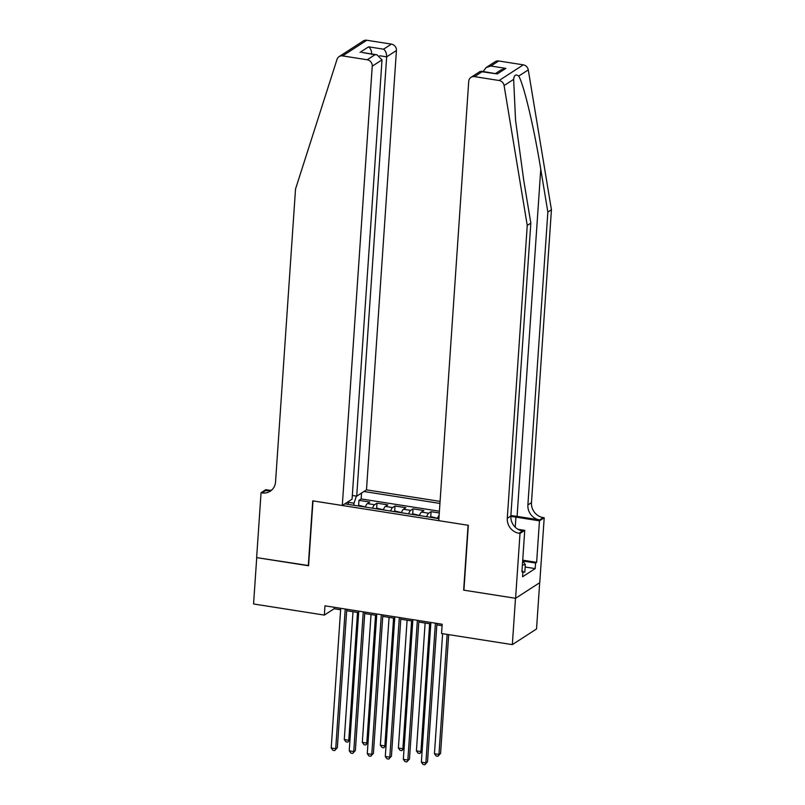<?xml version="1.0" encoding="UTF-8"?>
<svg xmlns="http://www.w3.org/2000/svg" width="805" height="805" viewBox="0 0 805 805"><rect width="100%" height="100%" fill="white"/><g stroke="black" fill="none" stroke-linecap="round" stroke-linejoin="round"><path stroke-width="1.21" d="M440.083 501.404L366.486 489.843L396.432 50.524L386.662 56.853L379.698 55.756M539.682 582.699L536.533 628.967L512.332 644.624L515.492 598.286L463.65 590.135L468.077 525.263L312.994 500.891L308.567 565.774L256.725 557.624L253.565 603.971L324.345 615.09L334.156 608.741L340.626 609.757M439.299 512.966L431.088 511.678L430.725 517.092M419.455 515.572A7.688 2.415 98.9 0 1 421.488 512.091L423.883 510.541L413.056 508.841L412.693 514.264M401.423 512.735A7.688 2.415 98.9 0 1 403.456 509.253L405.851 507.703L395.024 506.013L394.661 511.427M383.391 509.907A7.688 2.415 98.9 0 1 385.424 506.415L387.809 504.876L376.992 503.175L376.629 508.599M512.332 644.624L441.553 633.505L442.187 624.237L324.978 605.823L324.345 615.09M344.842 503.85L438.906 518.631M439.943 503.437L363.941 491.493M437.487 518.4A7.688 2.415 -81.1 0 1 439.138 515.25M439.409 511.225L361.153 498.929L358.96 500.338L358.587 505.761M365.359 507.07A7.688 2.415 98.9 0 1 367.392 503.588L369.777 502.038L358.96 500.338M372.574 508.207A7.688 2.415 -81.1 0 1 374.607 504.715L376.992 503.175M390.606 511.034A7.688 2.415 -81.1 0 1 392.639 507.553L395.024 506.013M408.638 513.872A7.688 2.415 -81.1 0 1 410.671 510.39L413.056 508.841M426.67 516.699A7.688 2.415 -81.1 0 1 428.703 513.218L431.088 511.678M346.683 610.713L358.658 612.595M364.715 613.541L376.69 615.423M382.747 616.378L394.732 618.26M400.779 619.206L412.764 621.088M418.811 622.044L430.796 623.925M436.843 624.881L442.086 625.696M353.848 505.258L353.989 503.206L347.79 502.24M334.246 607.282L334.156 608.741M361.153 498.929L361.556 493.032M356.414 496.122L353.989 503.206M348.605 504.443L347.71 501.998M435.404 623.171L425.875 762.868L421.367 762.164L430.896 622.466M436.944 623.412L427.515 761.812L425.875 762.868L424.849 764.75L423.048 764.468L421.367 762.164M427.515 761.812L424.849 764.75M442.629 633.676L434.448 753.701L438.956 754.406L440.587 753.349L448.687 634.622M440.587 753.349L437.93 756.287L438.956 754.406L447.137 634.38M437.93 756.287L436.129 756.006L434.448 753.701M522.687 560.602L525.333 564.617L524.83 572.033L522.888 572.335M525.333 564.617L522.385 565.07M498.698 60.979L490.889 66.03L486.129 67.55L495.186 61.693A5.766 5.273 57.1 0 1 498.698 60.979L523.31 64.843A5.766 5.273 57.1 0 1 528.281 69.894L551.435 209.773L547.853 212.087L527.889 504.966A13.454 12.306 -122.9 0 0 539.632 519.929L517.092 516.387A25.036 6.43 3.9 0 0 510.883 515.633M547.853 212.087L540.759 169.201C534.148 128.096 523.733 84.123 518.712 76.083C515.864 73.909 514.174 75.006 513.65 79.363L515.552 120.287L523.723 180.219L530.827 223.116L510.853 515.985A13.454 12.306 -122.9 0 0 522.596 530.948L519.014 533.262L520.01 533.423L515.582 598.296L463.922 590.176L468.339 525.303L438.765 520.654L468.721 81.345A5.766 5.273 -122.9 0 1 474.507 76.626L499.12 80.5L523.31 64.843M551.435 209.773L531.471 502.652A13.454 12.306 -122.9 0 0 543.204 517.605L544.2 517.766L539.773 582.639L515.582 598.296M530.827 223.116L527.245 225.43L507.281 518.309A13.454 12.306 -122.9 0 0 519.014 533.262M513.65 79.363L504.091 85.551L527.245 225.43M522.717 560.169L536.633 562.353L535.587 563.027L522.978 561.055M521.972 571.037L522.968 571.198L522.586 576.762L535.204 568.592L535.587 563.027M522.968 571.198L521.922 571.872L524.749 530.354L520.01 533.423M544.2 517.766L539.461 520.835L515.925 517.132A21.624 5.544 3.9 0 0 510.833 516.508M536.633 562.353L539.461 520.835M517.977 529.288L524.749 530.354M504.091 85.551A5.766 5.273 -122.9 0 0 499.12 80.5M535.204 568.592L525.172 567.012M486.129 67.55L483.201 71.494M490.889 66.03L505.852 68.385L501.102 69.904L495.628 73.446M505.852 68.385L497.289 73.929L480.052 71.494L470.995 77.35M497.289 73.929L481.38 71.212M352.318 495.478L356.716 496.172L386.662 56.853C386.672 53.361 385.645 50.806 383.593 49.175L391.401 44.114L366.788 40.25L342.598 55.907A5.766 5.273 -122.9 0 0 337.053 59.308L295.526 189.024L275.551 481.903A13.454 12.306 57.1 0 1 270.239 491.211A13.454 12.306 57.1 0 1 262.048 492.891L261.051 492.73L256.634 557.613L308.587 565.543M356.716 496.172L366.486 489.843M308.295 565.734L312.722 500.851L342.296 505.5L372.242 66.181A5.766 5.273 -122.9 0 0 367.211 59.771L342.598 55.907M261.051 492.73L265.801 489.671L270.369 490.386M342.296 505.5L352.067 499.17L382.023 59.862L372.242 66.181M339.086 56.622L363.276 40.964A5.766 5.273 57.1 0 1 366.788 40.25M391.401 44.114A5.766 5.273 57.1 0 1 396.432 50.524M271.919 489.883A13.454 12.306 57.1 0 1 265.63 490.577L262.048 492.891M367.211 59.771L375.029 54.72L377.002 54.81L382.023 59.862M375.029 54.72L362.039 52.456L377.002 54.81M360.056 52.365L368.62 46.821C370.682 48.451 371.699 51.017 371.689 54.498M417.372 620.333L407.843 760.041L403.335 759.326L412.864 619.629M418.912 620.575L409.483 758.974L406.817 761.912L405.016 761.631L403.335 759.326M409.483 758.974L406.817 761.912M399.33 617.505L389.811 757.203L385.303 756.499L394.822 616.791M400.88 617.747L391.441 756.147L388.785 759.085L386.984 758.803L385.303 756.499M391.441 756.147L388.785 759.085M381.298 614.668L371.779 754.376L367.271 753.661L376.79 613.963M382.848 614.909L373.409 753.309L370.753 756.247L368.952 755.965L367.271 753.661M373.409 753.309L370.753 756.247M363.266 611.84L353.747 751.538L349.239 750.834L358.758 611.126M364.816 612.082L355.377 750.481L352.721 753.42L350.92 753.138L349.239 750.834M355.377 750.481L352.721 753.42M437.528 518.289L431.872 516.89L429.991 517.223M425.131 623.04L416.416 750.864L420.924 751.578L429.639 623.744M422.122 751.055L419.898 753.45L418.087 753.168L416.416 750.864M419.898 753.45L422.142 750.783M419.496 515.452L413.84 514.053L411.959 514.395M407.099 620.202L398.384 748.036L402.892 748.741L411.607 620.907M404.09 748.217L401.866 750.622L400.055 750.341L398.384 748.036M401.866 750.622L404.11 747.946M401.464 512.624L395.808 511.215L393.927 511.557M389.067 617.365L380.342 745.199L384.86 745.913L393.575 618.079M386.058 745.39L383.834 747.785L382.023 747.503L380.342 745.199M383.834 747.785L386.078 745.118M383.432 509.786L377.776 508.388L375.895 508.73M371.025 614.537L362.31 742.371L366.818 743.075L375.533 615.241M368.026 742.552L365.792 744.957L363.991 744.675L362.31 742.371M365.792 744.957L368.046 742.28M345.234 609.003L335.715 748.7L331.207 747.996L340.726 608.298M346.784 609.244L337.345 747.644L334.689 750.582L332.888 750.3L331.207 747.996M337.345 747.644L334.689 750.582M365.4 506.949L359.744 505.55L357.863 505.892M352.993 611.699L344.278 739.533L348.786 740.238L357.5 612.414M349.994 739.725L347.76 742.119L345.959 741.838L344.278 739.533M347.76 742.119L350.014 739.453M367.392 503.588L374.607 504.715M385.424 506.415L392.639 507.553M403.456 509.253L410.671 510.39M421.488 512.091L428.703 513.218M540.759 169.201L517.092 516.387M510.853 515.985L507.281 518.309M527.889 504.966L531.471 502.652M482.326 71.575L474.507 76.626M528.281 69.894L518.712 76.083M539.632 519.929L543.204 517.605M515.24 527.205L515.925 517.132M368.62 46.821L383.593 49.175"/></g></svg>
